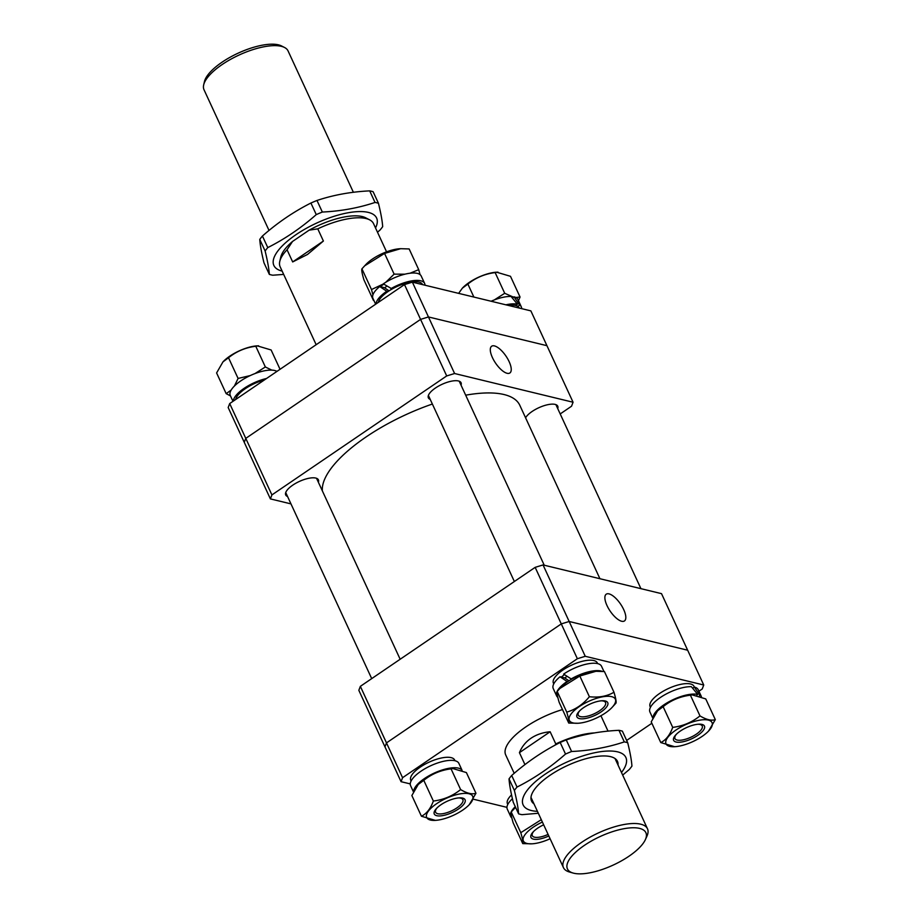 <?xml version="1.0" encoding="UTF-8"?>
<svg xmlns="http://www.w3.org/2000/svg" width="919" height="919" viewBox="0 0 919 919"><rect width="100%" height="100%" fill="white"/><g stroke="black" fill="none" stroke-linecap="round" stroke-linejoin="round"><path stroke-width="1.38" d="M514.203 773.316L505.691 754.924A51.441 18.69 -24.8 0 1 525.829 726.906A51.441 18.69 -24.8 0 1 562.497 709.571M698.922 691.226L702.219 688.986L703.736 685.011L585.254 656.292L577.362 658.716L561.279 623.909L386.485 742.897L402.568 777.704L401.052 781.678L410.253 783.907M577.362 658.716L402.568 777.704M473.274 799.185L506.943 807.353M401.052 781.678L384.969 746.871L386.485 742.897L384.969 746.871L358.835 690.318L360.351 686.344L386.485 742.897L561.279 623.909L569.171 621.485L585.254 656.292M626.655 740.427L651.858 723.264M703.736 685.011L687.653 650.215L569.171 621.485L561.279 623.909L535.157 567.356L360.351 686.344M609.021 593.881A16.186 6.272 55.8 0 0 606.172 594.237A16.186 6.272 55.8 0 0 608.481 608.424A16.186 6.272 55.8 0 0 621.669 621.255A16.186 6.272 55.8 0 0 624.392 620.991A16.186 6.272 55.8 0 0 622.312 606.885A16.186 6.272 55.8 0 0 609.021 593.881M535.157 567.356L543.049 564.932L569.171 621.485L687.653 650.215L661.519 593.651L543.049 564.932M599.935 578.729L519.786 405.256A108.017 39.241 155.2 0 0 495.64 393.217A108.017 39.241 155.2 0 0 465.68 395.181M432.367 404.038A108.017 39.241 155.2 0 0 322.374 490.895M203.685 84.858L204.455 81.561A44.135 16.037 -24.8 0 1 222.042 62.205A44.135 16.037 -24.8 0 1 281.536 45.95L284.545 47.489A46.295 16.818 155.2 0 0 222.134 64.548A46.295 16.818 155.2 0 0 203.685 84.858A46.295 16.818 155.2 0 0 204.018 89.763L269.026 230.451M584.346 845.4A43.204 15.692 155.2 0 0 573.111 873.05A43.204 15.692 155.2 0 0 628.975 856.221A43.204 15.692 155.2 0 0 645.356 839.667A43.204 15.692 155.2 0 0 629.274 827.962A43.204 15.692 155.2 0 0 584.346 845.4M573.111 873.05L569.516 872.028A46.295 16.818 -24.8 0 1 563.439 867.616A46.295 16.818 -24.8 0 1 581.555 842.401A46.295 16.818 -24.8 0 1 647.481 828.777A46.295 16.818 -24.8 0 1 646.907 836.267L645.356 839.667M524.944 764.608L519.43 752.661C521.866 746.676 525.737 741.863 531.056 738.21C536.397 734.603 542.761 732.443 550.148 731.754L555.777 743.942A51.441 18.69 -24.8 0 1 594.306 732.937M287.05 249.761L292.518 241.467A48.558 17.633 -24.8 0 0 280.812 256.975L279.79 261.352A51.441 18.69 155.2 0 1 287.05 249.761L292.679 261.938L307.52 254.448L323.396 241.031L317.767 228.842A51.441 18.69 155.2 0 1 369.633 219.836A51.441 18.69 155.2 0 1 373.539 223.65L386.566 251.829M279.79 261.352A51.441 18.69 155.2 0 0 280.157 266.809L316.159 344.717M292.518 241.467L309.094 230.187A48.558 17.633 -24.8 0 1 365.624 217.78L369.633 219.836M309.094 230.187L317.767 228.842M555.099 745.148L555.777 743.942M550.148 731.754L519.43 752.661M323.396 241.031L292.679 261.938M353.378 192.278L288.061 50.924A46.295 16.818 155.2 0 0 284.545 47.489M603.944 671.502L601.531 666.264A26.594 9.661 155.2 0 0 597.649 663.621L597.327 662.932A24.181 8.776 155.2 0 0 593.8 660.531A24.181 8.776 155.2 0 0 567.103 667.435A24.181 8.776 155.2 0 0 553.433 683.208L553.755 683.908M564.519 674.661A24.181 8.776 155.2 0 0 561.325 677.073M567.023 676.281A17.289 6.284 155.2 0 0 564.909 678.05M556.661 695.97A26.594 9.661 155.2 0 1 567.069 681.484L560.05 676.763A26.594 9.661 155.2 0 0 553.249 688.572L556.661 695.97A26.594 9.661 155.2 0 0 557.81 697.383M602.163 671.352A26.594 9.661 155.2 0 0 601.072 671.019A26.594 9.661 155.2 0 0 571.17 678.923L571.825 679.084M597.649 663.621A26.594 9.661 155.2 0 0 563.657 674.086L571.17 678.923M560.05 676.763L564.703 677.889L568.953 680.83M567.069 681.484L567.724 681.645M605.276 700.979A16.979 6.169 -24.8 0 1 601.106 711.915A16.979 6.169 -24.8 0 1 579.407 718.589A16.979 6.169 -24.8 0 1 579.234 711.26A16.979 6.169 -24.8 0 1 601.956 700.76A16.979 6.169 -24.8 0 1 605.276 700.979M579.809 710.674A15.026 5.457 155.2 0 0 578.258 715.131A15.026 5.457 155.2 0 0 580.452 716.625A15.026 5.457 155.2 0 0 597.04 712.328A15.026 5.457 155.2 0 0 605.541 702.53A15.026 5.457 155.2 0 0 603.346 701.036A15.026 5.457 155.2 0 0 601.141 700.818M573.042 722.92A25.33 9.201 -24.8 0 1 579.257 706.619A25.33 9.201 -24.8 0 1 611.64 696.648A25.33 9.201 -24.8 0 1 611.905 707.596A25.33 9.201 -24.8 0 1 577.982 723.264A25.33 9.201 -24.8 0 1 573.042 722.92M611.905 707.596L615.948 703.173C616.477 702.093 615.822 698.451 613.984 692.248C606.988 696.292 598.786 697.785 589.389 696.728C583.048 704.402 575.501 709.537 566.759 712.133C568.597 718.325 569.252 721.955 568.723 723.058L577.982 723.264M568.723 723.058L559.166 702.346C557.328 696.165 556.673 692.524 557.19 691.433L561.233 687.01A25.33 9.201 -24.8 0 1 595.156 671.341A25.33 9.201 -24.8 0 1 595.501 671.318M559.82 688.503L579.82 676.028L595.926 671.295L604.415 671.548L613.984 692.248M557.19 691.433L566.759 712.133M579.82 676.028L589.389 696.728M533.973 803.849A47.317 17.185 -24.8 0 1 532.135 793.396A47.317 17.185 -24.8 0 1 535.306 788.341A47.317 17.185 -24.8 0 1 571.997 763.528A47.317 17.185 -24.8 0 1 611.25 756.831A47.317 17.185 -24.8 0 1 618.027 765.022M509.034 778.875C509.367 784.366 510.769 792.155 513.25 802.276L518.592 813.843C518.259 808.352 516.857 800.552 514.376 790.443L509.034 778.875A69.442 25.227 -24.8 0 1 510.298 777.187A69.442 25.227 -24.8 0 1 511.688 775.487C526.782 762.173 542.945 751.168 560.176 742.483L565.518 754.062A69.442 25.227 155.2 0 1 571.595 751.501C590.308 750.593 607.873 747.388 624.3 741.897A69.442 25.227 155.2 0 1 627.711 742.724C630.193 752.833 631.594 760.633 631.927 766.124A69.442 25.227 155.2 0 1 630.664 767.802A69.442 25.227 155.2 0 1 629.274 769.513L622.68 775.096M537.431 811.339A56.576 20.551 -24.8 0 1 527.644 789.731A56.576 20.551 -24.8 0 1 597.109 752.27A56.576 20.551 -24.8 0 1 621.485 772.511M514.376 790.443A69.442 25.227 155.2 0 1 515.639 788.766A69.442 25.227 155.2 0 1 517.041 787.055C534.272 778.37 550.424 767.365 565.518 754.062M517.041 787.055L511.688 775.487M538.327 813.269L522.015 814.671A69.442 25.227 155.2 0 1 518.592 813.843M627.711 742.724L622.37 731.156A69.442 25.227 -24.8 0 0 618.946 730.318L624.3 741.897M618.946 730.318C600.383 731.202 582.818 734.396 566.253 739.921L571.595 751.501M560.176 742.483A69.442 25.227 -24.8 0 1 566.253 739.921M701.415 696.625L698.222 689.709A26.594 9.661 155.2 0 0 694.339 687.067L694.017 686.367A24.181 8.776 155.2 0 0 659.578 693.489A24.181 8.776 155.2 0 0 650.124 706.654L650.445 707.354M511.55 794.901A24.181 8.776 155.2 0 0 507.46 803.757L507.782 804.458M454.985 760.737L454.664 760.036A24.181 8.776 155.2 0 0 420.224 767.147A24.181 8.776 155.2 0 0 410.77 780.323L411.092 781.012M653.018 717.67A26.594 9.661 155.2 0 1 663.759 704.93A26.594 9.661 155.2 0 1 697.762 694.465L691.364 686.688A26.594 9.661 155.2 0 0 660.347 697.532A26.594 9.661 155.2 0 0 649.94 712.018L652.777 718.164M692.696 688.193L694.339 687.067L700.002 695.35L699.37 695.775M701.346 696.591A26.594 9.661 155.2 0 0 700.002 695.35M697.762 694.465L696.912 695.04M512.411 798.76A26.594 9.661 155.2 0 0 507.277 809.122L510.688 816.52A26.594 9.661 155.2 0 0 511.837 817.933M515.283 806.675A26.594 9.661 155.2 0 0 510.688 816.52M462.062 770.294L458.868 763.367A26.594 9.661 155.2 0 0 420.994 771.202A26.594 9.661 155.2 0 0 410.586 785.676L413.424 791.833M461.993 770.26A26.594 9.661 155.2 0 0 424.406 778.588A26.594 9.661 155.2 0 0 413.665 791.328M697.797 735.361A16.979 6.169 -24.8 0 1 678.096 742.276A16.979 6.169 -24.8 0 1 675.924 734.706A16.979 6.169 -24.8 0 1 680.267 731.099A16.979 6.169 -24.8 0 1 698.647 724.195A16.979 6.169 -24.8 0 1 697.797 735.361M676.499 734.12A15.026 5.457 155.2 0 0 674.96 738.577A15.026 5.457 155.2 0 0 696.349 734.155A15.026 5.457 155.2 0 0 702.231 725.976A15.026 5.457 155.2 0 0 697.831 724.264M675.947 730.054A25.33 9.201 -24.8 0 1 705.355 719.726A25.33 9.201 -24.8 0 1 708.606 731.03A25.33 9.201 -24.8 0 1 702.116 736.406A25.33 9.201 -24.8 0 1 674.684 746.71A25.33 9.201 -24.8 0 1 675.947 730.054M708.606 731.03L715.315 719.623C711.398 720.933 706.286 719.692 699.979 715.901C692.087 722.265 683.001 726.102 672.708 727.377C669.928 734.982 665.953 740.048 660.784 742.575L674.684 746.71M657.763 710.628A25.33 9.201 -24.8 0 1 657.924 710.456A25.33 9.201 -24.8 0 1 664.414 705.091A25.33 9.201 -24.8 0 1 691.846 694.775L705.746 698.911L715.315 719.623M660.784 742.575L651.215 721.874L657.613 710.789L663.139 706.677C671.031 700.301 680.117 696.476 690.41 695.189L693.19 694.707M663.139 706.677L672.708 727.377M690.41 695.189L699.979 715.901M548.827 835.991A16.979 6.169 -24.8 0 1 533.434 839.139A16.979 6.169 -24.8 0 1 533.261 831.81A16.979 6.169 -24.8 0 1 543.657 824.803M533.836 831.224A15.026 5.457 155.2 0 0 532.296 835.693A15.026 5.457 155.2 0 0 534.479 837.175A15.026 5.457 155.2 0 0 548.092 834.406M550.102 838.748A25.33 9.201 -24.8 0 1 532.021 843.814A25.33 9.201 -24.8 0 1 527.069 843.481A25.33 9.201 -24.8 0 1 542.382 822.045M522.762 843.608L513.193 822.896C511.355 816.715 510.7 813.074 511.217 811.982L520.786 832.683C522.624 838.875 523.279 842.516 522.762 843.608L532.021 843.814M541.291 819.679L520.786 832.683M511.217 811.982L515.57 807.307A25.33 9.201 -24.8 0 0 515.26 807.56L513.939 808.961M440.913 804.768A16.979 6.169 -24.8 0 1 459.293 797.864A16.979 6.169 -24.8 0 1 458.443 809.019A16.979 6.169 -24.8 0 1 438.742 815.946A16.979 6.169 -24.8 0 1 436.571 808.364A16.979 6.169 -24.8 0 1 440.913 804.768M437.145 807.79A15.026 5.457 155.2 0 0 435.595 812.247A15.026 5.457 155.2 0 0 456.996 807.824A15.026 5.457 155.2 0 0 462.877 799.645A15.026 5.457 155.2 0 0 458.478 797.922M462.762 810.064A25.33 9.201 -24.8 0 1 435.319 820.368A25.33 9.201 -24.8 0 1 436.594 803.723A25.33 9.201 -24.8 0 1 466.002 793.384A25.33 9.201 -24.8 0 1 469.241 804.699A25.33 9.201 -24.8 0 1 462.762 810.064M421.43 816.244L411.861 795.532L418.248 784.458L423.785 780.334C431.677 773.97 440.764 770.145 451.057 768.858L460.626 789.57C452.734 795.934 443.647 799.76 433.354 801.046C430.574 808.651 426.6 813.717 421.43 816.244L435.319 820.368M418.409 784.298A25.33 9.201 -24.8 0 1 418.57 784.114A25.33 9.201 -24.8 0 1 425.06 778.749A25.33 9.201 -24.8 0 1 452.493 768.445L466.392 772.569L475.962 793.281C472.01 794.59 466.898 793.35 460.626 789.57M423.785 780.334L433.354 801.046M451.057 768.858L453.837 768.376M469.241 804.699L475.962 793.281M380.409 286.694A25.33 9.201 -24.8 0 1 383.797 284.155M420.075 274.62L418.719 269.658L410.035 273.23M404.865 274.195L394.125 274.138L385.727 282.317M383.464 283.937L371.494 289.542L372.93 294.861M373.608 299.801L373.93 300.502M373.459 300.456L363.89 279.755C362.063 273.563 361.408 269.922 361.925 268.83L365.969 264.419A25.33 9.201 -24.8 0 1 399.891 248.739A25.33 9.201 -24.8 0 1 400.236 248.727M364.556 265.901L384.556 253.426L400.661 248.693L409.15 248.946L418.719 269.658M361.925 268.83L371.494 289.542M384.556 253.426L394.125 274.138M384.728 287.9A16.979 6.169 -24.8 0 1 386.83 286.131M376.02 303.959A26.594 9.661 155.2 0 1 386.761 291.254L379.742 286.533A26.594 9.661 155.2 0 0 372.93 298.342L375.641 304.212M424.969 285.2A26.594 9.661 155.2 0 0 424.635 283.431L421.212 276.033A26.594 9.661 155.2 0 0 417.341 273.391A26.594 9.661 155.2 0 0 383.338 283.856L392.126 289.003M424.635 283.431A26.594 9.661 155.2 0 0 420.753 280.789A26.594 9.661 155.2 0 0 390.851 288.692M379.742 286.533L384.383 287.658L389.047 290.863M386.761 291.254L388.002 291.553M422.51 284.614L422.441 284.442A24.181 8.776 155.2 0 0 418.915 282.041A24.181 8.776 155.2 0 0 394.906 287.532A24.181 8.776 155.2 0 0 378.318 302.397M560.199 413.941L571.549 406.209L573.065 402.235L546.943 345.682L428.461 316.952L420.569 319.387L404.486 284.58L229.693 403.567L245.775 438.374L244.259 442.338L228.176 407.542L229.693 403.567M454.595 373.516L446.703 375.94L420.569 319.387L245.775 438.374L420.569 319.387L428.461 316.952L546.943 345.682L530.86 310.875L412.378 282.156L454.595 373.516L573.065 402.235M404.486 284.58L412.378 282.156M318.376 482.257A18.001 6.536 155.2 0 0 318.399 479.844A18.001 6.536 155.2 0 0 315.768 478.064A18.001 6.536 155.2 0 0 295.895 483.21A18.001 6.536 155.2 0 0 285.706 494.95A18.001 6.536 155.2 0 0 287.555 496.501M557.73 408.599A18.001 6.536 155.2 0 0 557.753 406.187A18.001 6.536 155.2 0 0 555.122 404.394A18.001 6.536 155.2 0 0 538.971 407.657A18.001 6.536 155.2 0 0 525.576 417.8M461.039 385.153A18.001 6.536 155.2 0 0 461.062 382.741A18.001 6.536 155.2 0 0 458.432 380.96A18.001 6.536 155.2 0 0 438.558 386.095A18.001 6.536 155.2 0 0 428.369 397.847A18.001 6.536 155.2 0 0 430.218 399.386M507.093 373.286A16.186 6.272 55.8 0 0 509.804 373.022A16.186 6.272 55.8 0 0 507.736 358.915A16.186 6.272 55.8 0 0 494.445 345.912A16.186 6.272 55.8 0 0 491.596 346.268A16.186 6.272 55.8 0 0 493.905 360.455A16.186 6.272 55.8 0 0 507.093 373.286M271.909 494.927L270.393 498.902L244.259 442.338L245.775 438.374L271.909 494.927L446.703 375.94M290.967 503.888L270.393 498.902M250.267 375.572L238.09 378.444L234.379 386.083M231.174 390.058L226.166 393.642L230.497 395.928M223.133 361.695A25.33 9.201 -24.8 0 1 223.306 361.523A25.33 9.201 -24.8 0 1 229.796 356.158A25.33 9.201 -24.8 0 1 257.228 345.843L271.128 349.978L280.042 369.289M226.166 393.642L216.597 372.942L222.984 361.856L228.521 357.744C236.413 351.368 245.499 347.543 255.781 346.256L265.35 366.968L254.965 373.585M228.521 357.744L238.09 378.444M277.251 371.184L276.527 371.173M271.806 370.127L265.35 366.968M255.781 346.256L258.572 345.774M264.224 380.052A24.181 8.776 155.2 0 0 245.339 388.668A24.181 8.776 155.2 0 0 235.666 399.501M233.357 401.075A26.594 9.661 -24.8 0 1 244.098 388.358A26.594 9.661 -24.8 0 1 266.533 378.49M232.989 401.327L230.267 395.446A26.594 9.661 -24.8 0 1 240.675 380.96A26.594 9.661 -24.8 0 1 276.941 371.402M511.768 297.251A25.33 9.201 -24.8 0 1 513.066 297.492M518.488 300.72L520.051 297.021L515.881 297.503M513.549 297.17L504.715 293.299L494.319 299.927M462.487 288.038A25.33 9.201 -24.8 0 1 462.659 287.854A25.33 9.201 -24.8 0 1 469.149 282.489A25.33 9.201 -24.8 0 1 496.582 272.185L510.482 276.309L520.051 297.021M458.638 293.368L462.337 288.198L467.874 284.074C475.766 277.71 484.853 273.873 495.146 272.598L497.926 272.104M467.874 284.074L473.882 297.067M495.146 272.598L504.715 293.299M521.326 306.877L517.902 299.479A26.594 9.661 -24.8 0 0 514.031 296.837L519.683 305.119A26.594 9.661 -24.8 0 1 521.326 306.877A26.594 9.661 -24.8 0 1 521.659 308.646M505.887 304.821A26.594 9.661 -24.8 0 1 517.443 304.235L511.056 296.458A26.594 9.661 -24.8 0 0 491.102 301.237M519.683 305.119L517.799 306.395M517.443 304.235L515.605 305.487M514.031 296.837L512.377 297.963M519.201 308.049L519.132 307.888A24.181 8.776 155.2 0 0 508.345 305.418M375.526 227.946A56.576 20.551 155.2 0 0 343.465 213.725A56.576 20.551 155.2 0 0 278.377 250.29A56.576 20.551 155.2 0 0 282.133 271.094M265.12 250.99L259.767 239.422A69.442 25.227 -24.8 0 1 261.03 237.734A69.442 25.227 -24.8 0 1 262.432 236.034L267.774 247.602A69.442 25.227 155.2 0 0 266.384 249.313A69.442 25.227 155.2 0 0 265.12 250.99C267.59 261.111 268.991 268.899 269.336 274.39A69.442 25.227 155.2 0 0 272.759 275.218L283.672 274.413M262.432 236.034C277.527 222.72 293.678 211.726 310.909 203.03A69.442 25.227 -24.8 0 1 316.986 200.468C333.413 194.977 350.978 191.772 369.691 190.876A69.442 25.227 -24.8 0 1 373.103 191.703L378.456 203.271C380.925 213.38 382.338 221.18 382.672 226.671A69.442 25.227 155.2 0 1 381.408 228.36A69.442 25.227 155.2 0 1 380.007 230.06L377.502 232.22M269.336 274.39L263.983 262.823C261.513 252.714 260.111 244.913 259.767 239.422M267.774 247.602C285.005 238.917 301.168 227.912 316.262 214.609L310.909 203.03M369.691 190.876L375.032 202.444C358.467 207.97 340.903 211.163 322.339 212.048L316.986 200.468M378.456 203.271A69.442 25.227 155.2 0 0 375.032 202.444M322.339 212.048A69.442 25.227 155.2 0 0 316.262 214.609M530.987 797.382L563.439 867.616M608.033 731.133L600.923 715.74M615.029 758.543L647.481 828.777M514.364 581.509L428.392 395.434M544.243 565.219L459.213 381.19M595.156 671.341L595.926 671.295M640.934 588.665L555.903 404.636M371.701 678.613L285.729 492.538M400.156 659.245L316.55 478.305M399.891 248.739L400.661 248.693"/></g></svg>

